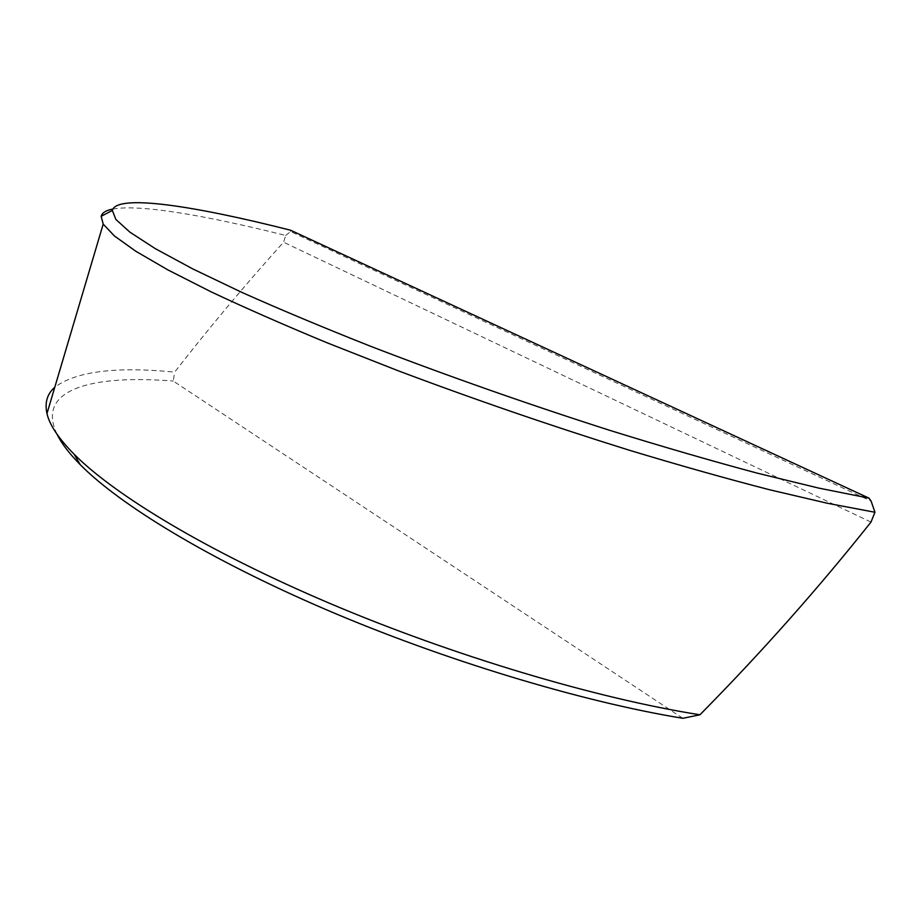<?xml version="1.0" encoding="UTF-8"?>
<svg xmlns="http://www.w3.org/2000/svg" width="921" height="921" viewBox="0 0 921 921"><rect width="100%" height="100%" fill="white"/><g stroke="black" fill="none" stroke-linecap="round" stroke-linejoin="round"><path stroke-width="0.69" stroke-dasharray="4.61 3.45" d="M112.823 209.044C140.153 204.001 207.029 215.71 285.717 235.465L283.564 242.2C245.711 284.186 209.401 327.508 174.656 372.13C116.046 366.328 76.098 371.359 54.788 387.2M285.717 235.465L290.518 231.516L871.116 501.116M870.978 522.103L283.564 242.2M682.818 718.299L173.263 381.052L174.656 372.13M57.021 434.228C35.412 388.846 92.365 374.582 173.263 381.052M290.518 231.516L290.61 230.238"/><path stroke-width="1.38" d="M868.975 498.134L290.61 230.238C194.93 205.913 116.587 193.663 112.35 210.449L115.885 219.463L129.93 232.184L155.35 248.682L192.639 268.851L241.739 292.337C280.065 309.468 323.294 327.554 371.439 346.607C447.836 376.033 527.088 403.882 609.172 430.165C662.026 446.558 711.426 460.891 757.361 473.175L818.792 488.107L868.975 498.134L871.116 501.116L874.95 512.26L870.978 522.103C818.274 588.45 761.264 652.678 699.937 714.788L682.818 718.299C580.932 701.606 443.059 659.839 325.527 609.391C207.881 558.84 119.615 504.535 80.277 464.702C69.179 453.443 61.431 443.289 57.021 434.228M874.95 512.26L827.323 503.257L769.311 489.696C725.955 478.494 679.145 465.289 628.882 450.093C550.654 425.663 473.532 399.138 397.515 370.518L327.001 342.762C283.346 324.664 244.595 307.626 210.736 291.658L167.783 269.841L135.709 251.191L114.365 235.926L103.198 224.102L101.172 216.308C102.15 212.739 106.042 210.322 112.823 209.044M54.788 387.2C47.178 393.866 44.576 402.65 46.971 413.564C49.538 424.903 58.599 438.477 74.175 454.283C114.538 494.922 206.73 551.08 329.73 603.37C452.602 655.545 596.14 698.429 699.937 714.788M103.198 224.102L46.971 413.564M80.277 464.702L74.175 454.283M112.35 210.449L101.172 216.308"/></g></svg>
